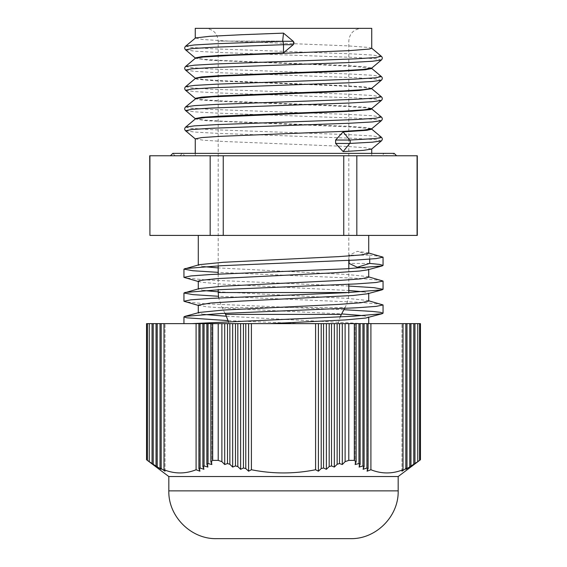 <?xml version="1.0" encoding="UTF-8"?>
<svg xmlns="http://www.w3.org/2000/svg" width="567" height="567" viewBox="0 0 567 567"><rect width="100%" height="100%" fill="white"/><g stroke="black" fill="none" stroke-linecap="round" stroke-linejoin="round"><path stroke-width="0.43" stroke-dasharray="2.83 2.13" d="M419.601 323.629L419.601 460.369C420.728 459.553 420.728 459.553 419.601 460.369L417.759 461.666L417.759 323.629L420.452 323.629M417.759 323.629L413.91 323.629L414.945 323.629L413.91 323.629L414.945 323.629L414.945 463.544L405.951 469.306L406.978 468.009L405.816 468.555L401.968 471.205L402.995 469.745C392.3 474.005 381.605 474.005 370.91 469.745L367.062 471.205L368.096 468.555L366.927 468.009L363.078 469.306L364.113 466.577L362.944 465.932L359.095 467.073L360.13 464.274L358.961 463.544L355.119 464.522L356.147 461.666L354.311 460.369L348.79 460.369L345.112 461.666L342.298 464.522L339.484 463.544L337.145 464.274L334.332 467.073L331.518 465.932L329.186 466.577L326.372 469.306L323.551 468.009L321.22 468.555L318.406 471.205L315.592 469.745C294.195 474.005 272.805 474.005 251.408 469.745L248.594 471.205L245.78 468.555L243.449 468.009L240.628 469.306L237.814 466.577L235.482 465.932L232.668 467.073L229.855 464.274L227.516 463.544L224.702 464.522L221.888 461.666L218.21 460.369L212.689 460.369L210.853 461.666L211.881 464.522L208.039 463.544L206.87 464.274L207.905 467.073L204.056 465.932L202.887 466.577L203.922 469.306L200.073 468.009L198.904 468.555L199.938 471.205L196.09 469.745C185.395 474.005 174.7 474.005 164.005 469.745L165.032 471.205L161.184 468.555L160.022 468.009L161.049 469.306L157.208 466.577L156.038 465.932L157.066 467.073L147.399 460.369C146.272 459.553 146.272 459.553 147.399 460.369L147.399 323.629L149.241 323.629L149.241 461.666M413.775 464.274L413.775 323.629L414.945 323.629M413.775 323.629L409.934 323.629L410.962 323.629L409.934 323.629L410.962 323.629L410.962 465.932M409.792 466.577L409.792 323.629L410.962 323.629M409.792 323.629L405.951 323.629L406.978 323.629L405.951 323.629L406.978 323.629L406.978 468.009M405.816 468.555L405.816 323.629L406.978 323.629M405.816 323.629L401.968 323.629L402.995 323.629L401.968 323.629L402.995 323.629L402.995 469.745M370.91 469.745L370.91 323.629L402.995 323.629M370.91 323.629L367.062 323.629L368.096 323.629L367.062 323.629L368.096 323.629L368.096 468.555M366.927 468.009L366.927 323.629L368.096 323.629M366.927 323.629L363.078 323.629L364.113 323.629L363.078 323.629L364.113 323.629L364.113 466.577M362.944 465.932L362.944 323.629L364.113 323.629M362.944 323.629L359.095 323.629L360.13 323.629L359.095 323.629L360.13 323.629L360.13 464.274M358.961 463.544L358.961 323.629L360.13 323.629M358.961 323.629L355.119 323.629L356.147 323.629L355.119 323.629L356.147 323.629L356.147 461.666M345.112 461.666L345.112 323.629L356.147 323.629M345.112 323.629L339.484 323.629L339.484 463.544M337.145 464.274L337.145 323.629L339.484 323.629M337.145 323.629L331.518 323.629L331.518 465.932M329.186 466.577L329.186 323.629L331.518 323.629M329.186 323.629L323.551 323.629L323.551 468.009M321.22 468.555L321.22 323.629L323.551 323.629M321.22 323.629L315.592 323.629L315.592 469.745M251.408 469.745L251.408 323.629L315.592 323.629M251.408 323.629L245.78 323.629L245.78 468.555M243.449 468.009L243.449 323.629L245.78 323.629M243.449 323.629L237.814 323.629L237.814 466.577M235.482 465.932L235.482 323.629L237.814 323.629M235.482 323.629L229.855 323.629L229.855 464.274M227.516 463.544L227.516 323.629L229.855 323.629M227.516 323.629L221.888 323.629L221.888 461.666M210.853 461.666L210.853 323.629L221.888 323.629M210.853 323.629L208.039 323.629L208.039 463.544M206.87 464.274L206.87 323.629L208.039 323.629M206.87 323.629L204.056 323.629L204.056 465.932M202.887 466.577L202.887 323.629L204.056 323.629M202.887 323.629L200.073 323.629L200.073 468.009M198.904 468.555L198.904 323.629L200.073 323.629M198.904 323.629L196.09 323.629L196.09 469.745M164.005 469.745L164.005 323.629L196.09 323.629M164.005 323.629L161.184 323.629L161.184 468.555M160.022 468.009L160.022 323.629L161.184 323.629M160.022 323.629L157.208 323.629L157.208 466.577M156.038 465.932L156.038 323.629L157.208 323.629M156.038 323.629L153.225 323.629L153.225 464.274M152.055 463.544L152.055 323.629L153.225 323.629M152.055 323.629L149.241 323.629M146.548 323.629L147.399 323.629M303.154 323.629L183.949 323.629L368.713 323.629L303.154 323.629L228.125 320.624M228.827 323.629L338.173 323.629L228.827 323.629L228.331 321.404M350.399 538.65L216.601 538.65M398.176 476.535L168.824 476.535M417.759 461.666L414.945 463.544M405.951 469.306L405.951 323.629L405.951 469.306M401.968 471.205L401.968 323.629L401.968 471.205M367.062 471.205L367.062 323.629L367.062 471.205M363.078 469.306L363.078 323.629L363.078 469.306M359.095 467.073L359.095 323.629L359.095 467.073M355.119 464.522L355.119 323.629L355.119 464.522M342.298 464.522L342.298 323.629M334.332 467.073L334.332 323.629M326.372 469.306L326.372 323.629M318.406 471.205L318.406 323.629M248.594 471.205L248.594 323.629M240.628 469.306L240.628 323.629M232.668 467.073L232.668 323.629M224.702 464.522L224.702 323.629M211.881 464.522L211.881 323.629L211.881 464.522M207.905 467.073L207.905 323.629L207.905 467.073M203.922 469.306L203.922 323.629L203.922 469.306M199.938 471.205L199.938 323.629L199.938 471.205M165.032 471.205L165.032 323.629L165.032 471.205M161.049 469.306L161.049 323.629L161.049 469.306M157.066 467.073L157.066 323.629L157.066 467.073M153.09 464.522L153.09 323.629L153.09 464.522M409.934 467.073L409.934 323.629L409.934 467.073M413.91 464.522L413.91 323.629L413.91 464.522M269.779 235.411L368.713 235.411L269.779 235.411M368.713 253.286L367.565 252.705L357.295 251.337L349.109 255.178L349.109 260.409M363.071 267.865L368.685 269.148L367.558 269.878M368.713 277.22L367.565 276.59L346.735 274.428L218.196 267.929M203.929 266.667L198.287 265.271L199.456 264.647M363.192 323.629L226.517 316.244M203.914 314.444L198.287 313.055L199.428 312.431M198.287 305.131L206.459 306.775L233.002 308.654L341.646 313.92M363.078 315.649L368.706 317.038L367.544 317.669M368.706 301.112L367.544 300.482L346.692 298.313L218.196 291.821M203.922 290.559L198.28 289.163L199.442 288.539M198.294 281.204L201.909 282.316L223.384 284.195L348.804 290.495M363.086 291.757L368.713 293.146L367.572 293.77M382.038 304.408L361.051 302.374L218.415 296.272M382.052 280.523L361.037 278.482L218.196 272.366M382.066 256.631L369.712 255.178L357.295 251.337M293.217 41.278L293.203 44.694M185.615 46.211L191.575 47.472L211.541 48.741L349.974 53.794L372.441 55.063L381.371 56.324M185.615 66.445L191.639 67.707L211.611 68.968L349.959 74.022L372.427 75.291L381.378 76.552M185.629 86.666L191.611 87.935L211.583 89.196L350.045 94.257L372.498 95.518L381.385 96.787M185.622 106.894L191.568 108.155L211.534 109.424L349.995 114.484L372.462 115.746L381.371 117.008M185.615 127.128L191.625 128.39L211.604 129.652L349.959 134.705L372.42 135.974L381.378 137.235M185.615 49.875L194.495 51.143L216.955 52.405L355.438 57.465L375.411 58.734L381.371 59.996M185.615 70.11L194.552 71.371L217.012 72.64L355.389 77.693L375.361 78.955L381.378 80.216M185.629 90.337L194.573 91.606L217.041 92.868L355.424 97.921L375.397 99.19L381.385 100.451M185.622 110.565L194.509 111.827L216.97 113.095L355.459 118.149L375.425 119.417L381.371 120.679M185.607 130.793L194.516 132.054L216.97 133.323L355.396 138.376L375.375 139.638L381.378 140.907M195.261 118.588L203.291 119.977L223.136 121.225L346.565 126.214L365.205 127.455L371.732 128.702L371.739 129.212L370.605 128.695L353.454 127.1L206.36 120.728L195.339 118.964M195.268 98.36L203.347 99.749L223.207 100.997L346.572 105.986L365.212 107.234L371.746 108.474L371.739 108.984L367.565 107.985L344.729 106.398L225.489 101.621L200.867 100.026L195.346 98.729M371.739 88.721L362.667 87.283L334.658 85.688L216.289 80.911L197.196 79.316L195.353 78.501M195.261 57.926L203.284 59.294L223.122 60.534L346.557 65.524L365.198 66.771L371.732 68.019L371.739 68.529L356.033 66.573L323.466 64.985L208.571 60.208L195.339 58.273M371.732 48.301L368.784 47.465L347.798 45.87L228.848 41.093L202.504 39.499L195.339 38.046M396.588 155.769L170.412 155.769L396.588 155.769M175.189 155.769L172.8 153.381L394.2 153.381L391.811 155.769L175.189 155.769L391.811 155.769M387.027 155.769L179.973 155.769L387.027 155.769C385.44 152.686 383.845 152.686 382.25 155.769L184.75 155.769L382.25 155.769M371.739 155.769L195.261 155.769L371.739 155.769L371.739 153.381M283.5 28.35L361.548 28.35L283.5 28.35M371.739 28.35L195.261 28.35M369.712 259.162L369.712 255.178L349.109 255.178M369.712 263.421L349.109 263.421M343.893 309.702L204.949 303.77L184.948 301.786M348.804 286.052L205.991 279.942L184.962 277.901M417.291 155.769L149.709 155.769M417.291 235.411L149.709 235.411M417.078 155.769L417.078 235.411M356.827 155.769L356.827 235.411M343.751 155.769L343.751 235.411M223.249 155.769L223.249 235.411M210.173 155.769L210.173 235.411M149.922 155.769L149.922 235.411M195.261 78.168L203.333 79.522L223.192 80.769L346.572 85.759L365.198 86.999L371.654 88.388M195.261 138.858L203.298 140.205L223.15 141.452L346.565 146.442L365.198 147.689L371.654 149.071M371.739 88.246L371.739 88.757M212.689 460.369L212.689 323.629M218.21 323.629L218.21 460.369M348.79 460.369L348.79 323.629M354.311 323.629L354.311 460.369M168.824 490.866L398.176 490.866M283.5 41.093L218.196 41.093L283.5 41.093M218.196 292.522L348.804 292.522C348.783 297.817 347.536 302.806 345.069 307.491L221.931 307.491L345.069 307.491L344.573 308.413M225.609 314.401L341.391 314.401M368.713 300.801L367.544 300.482M368.713 276.902L367.565 276.59M368.713 253.017L367.565 252.705M179.973 155.769L182.361 153.381L184.75 155.769M384.639 153.381L182.361 153.381L384.639 153.381M218.196 265.859L218.196 41.093C217.445 33.354 213.192 29.108 205.452 28.35M348.804 260.423L348.804 41.093C349.555 33.354 353.808 29.108 361.548 28.35M218.196 274.109L218.196 289.751M348.804 268.666L348.804 284.315M225.028 313.31L221.931 307.491L218.664 297.98M338.173 323.629L340.207 316.868M199.449 305.719L198.287 305.407M199.456 281.834L198.287 281.515M195.261 153.381L195.261 155.769"/><path stroke-width="0.85" d="M147.399 323.629L147.399 460.369C146.272 459.553 146.272 459.553 147.399 460.369L149.241 461.666L149.241 323.629L146.548 323.629L146.548 459.752L168.824 476.535L398.176 476.535L420.452 459.752L420.452 323.629L417.759 323.629L417.759 461.666L419.601 460.369C420.728 459.553 420.728 459.553 419.601 460.369L419.601 323.629M149.241 323.629L152.055 323.629L152.055 463.544L161.049 469.306L160.022 468.009L161.184 468.555L165.032 471.205L164.005 469.745C174.7 474.005 185.395 474.005 196.09 469.745L199.938 471.205L198.904 468.555L200.073 468.009L203.922 469.306L202.887 466.577L204.056 465.932L207.905 467.073L206.87 464.274L208.039 463.544L211.881 464.522L210.853 461.666L212.689 460.369L218.21 460.369L221.888 461.666L224.702 464.522L227.516 463.544L229.855 464.274L232.668 467.073L235.482 465.932L237.814 466.577L240.628 469.306L243.449 468.009L245.78 468.555L248.594 471.205L251.408 469.745C272.805 474.005 294.195 474.005 315.592 469.745L318.406 471.205L321.22 468.555L323.551 468.009L326.372 469.306L329.186 466.577L331.518 465.932L334.332 467.073L337.145 464.274L339.484 463.544L342.298 464.522L345.112 461.666L348.79 460.369L354.311 460.369L356.147 461.666L355.119 464.522L358.961 463.544L360.13 464.274L359.095 467.073L362.944 465.932L364.113 466.577L363.078 469.306L366.927 468.009L368.096 468.555L367.062 471.205L370.91 469.745C381.605 474.005 392.3 474.005 402.995 469.745L401.968 471.205L405.816 468.555L406.978 468.009L405.951 469.306L417.759 461.666M153.225 464.274L153.225 323.629L152.055 323.629M153.225 323.629L156.038 323.629L156.038 465.932M157.208 466.577L157.208 323.629L156.038 323.629M157.208 323.629L160.022 323.629L160.022 468.009M161.184 468.555L161.184 323.629L160.022 323.629M161.184 323.629L164.005 323.629L164.005 469.745M196.09 469.745L196.09 323.629L164.005 323.629M196.09 323.629L198.904 323.629L198.904 468.555M200.073 468.009L200.073 323.629L198.904 323.629M200.073 323.629L202.887 323.629L202.887 466.577M204.056 465.932L204.056 323.629L202.887 323.629M204.056 323.629L206.87 323.629L206.87 464.274M208.039 463.544L208.039 323.629L206.87 323.629M208.039 323.629L210.853 323.629L210.853 461.666M221.888 461.666L221.888 323.629L210.853 323.629M221.888 323.629L227.516 323.629L227.516 463.544M229.855 464.274L229.855 323.629L227.516 323.629M229.855 323.629L235.482 323.629L235.482 465.932M237.814 466.577L237.814 323.629L235.482 323.629M237.814 323.629L243.449 323.629L243.449 468.009M245.78 468.555L245.78 323.629L243.449 323.629M245.78 323.629L251.408 323.629L251.408 469.745M315.592 469.745L315.592 323.629L251.408 323.629M315.592 323.629L321.22 323.629L321.22 468.555M323.551 468.009L323.551 323.629L321.22 323.629M323.551 323.629L329.186 323.629L329.186 466.577M331.518 465.932L331.518 323.629L329.186 323.629M331.518 323.629L337.145 323.629L337.145 464.274M339.484 463.544L339.484 323.629L337.145 323.629M339.484 323.629L345.112 323.629L345.112 461.666M356.147 461.666L356.147 323.629L345.112 323.629M356.147 323.629L358.961 323.629L358.961 463.544M360.13 464.274L360.13 323.629L358.961 323.629M360.13 323.629L362.944 323.629L362.944 465.932M364.113 466.577L364.113 323.629L362.944 323.629M364.113 323.629L366.927 323.629L366.927 468.009M368.096 468.555L368.096 323.629L366.927 323.629M368.096 323.629L370.91 323.629L370.91 469.745M402.995 469.745L402.995 323.629L370.91 323.629M402.995 323.629L405.816 323.629L405.816 468.555M406.978 468.009L406.978 323.629L405.816 323.629M406.978 323.629L409.792 323.629L409.792 466.577M410.962 465.932L410.962 323.629L409.792 323.629M410.962 323.629L413.775 323.629L413.775 464.274M414.945 463.544L414.945 323.629L413.775 323.629M414.945 323.629L417.759 323.629M216.601 538.65L350.399 538.65C375.928 539.309 398.835 516.402 398.176 490.866L168.824 490.866C168.165 516.402 191.072 539.309 216.601 538.65M149.241 461.666L152.055 463.544M334.332 467.073L334.332 323.629M326.372 469.306L326.372 323.629M318.406 471.205L318.406 323.629M342.298 464.522L342.298 323.629M232.668 467.073L232.668 323.629M240.628 469.306L240.628 323.629M248.594 471.205L248.594 323.629M224.702 464.522L224.702 323.629M398.176 476.535L398.176 490.866M218.196 272.366L192.922 270.743L183.956 269.112L199.456 264.647L223.363 262.28L338.697 256.624L360.853 254.973L368.713 253.286M349.109 260.409L349.109 263.421L357.295 267.263L363.071 267.865M198.287 281.515L183.956 277.362L190.881 275.938L210.669 274.506L346.076 268.801L382.059 265.951L367.558 269.878L359.634 271.026L332.326 272.911L218.132 278.553L200.009 280.431L198.294 281.204M218.415 296.272L192.978 294.642L183.949 293.004L199.442 288.539L223.334 286.172L338.697 280.516L360.846 278.865L368.713 277.22L368.713 269.566M218.196 267.929L203.929 266.667M226.517 316.244L203.914 314.444M228.125 320.624L186.933 317.832L183.949 316.896L184.934 316.365L199.428 312.431L223.327 310.064L338.69 304.408L360.839 302.757L368.706 301.112M198.287 305.407L183.949 301.254L190.873 299.83L210.669 298.398L346.047 292.692L382.066 289.843L367.572 293.77L353.121 295.485L240.55 301.127L210.747 303.012L198.287 305.131M341.646 313.92L363.078 315.649M191.766 323.629L353.39 316.209L382.038 313.742L365.658 318.059L345.062 319.944L269.779 323.629M218.196 291.821L203.922 290.559M348.804 290.495L363.086 291.757M184.934 316.365L220.924 313.508L356.331 307.803L376.127 306.378L383.044 304.954L368.713 300.801M184.948 292.473L220.932 289.617L356.331 283.911L376.134 282.486L383.044 281.062L368.713 276.902M184.962 268.574L220.981 265.725L356.338 260.019L376.134 258.595L383.051 257.17L368.713 253.017M343.134 151.602L363.49 150.333L371.654 149.071L381.378 140.907C382.59 139.638 382.59 138.412 381.378 137.235L379.918 137.937L373.944 138.631L349.704 140.035L343.134 131.877L335.621 140.035L335.621 143.451L343.134 151.602L349.704 143.451L335.621 143.451M335.621 140.035L349.704 140.035A2.233 1.51 90 0 1 350.243 141.743A2.233 1.51 90 0 1 349.704 143.451L372.391 142.175L381.378 140.907M282.657 41.278L293.217 41.278C294.266 42.419 294.266 43.56 293.217 44.694L283.5 52.851L293.203 44.694L283.5 44.694L283.5 42.986L282.657 41.278L283.5 33.127L293.217 41.278L283.5 33.127L241.599 34.722L209.747 36.316L195.587 37.904L185.615 46.211C184.41 47.472 184.41 48.691 185.615 49.875L191.972 48.585L212.93 47.288L283.5 44.694L283.5 52.851L221.109 55.375L201.98 56.643L195.261 57.926M282.671 41.306L215.34 43.758L194.084 44.984L185.615 46.211M381.371 56.324L375.404 57.593L355.424 58.855L216.948 63.915L194.495 65.177L185.615 66.445C184.403 67.714 184.403 68.933 185.615 70.11L191.589 68.848L211.555 67.579L349.967 62.526L372.434 61.257L381.371 59.996C382.583 58.727 382.583 57.508 381.371 56.324L371.647 48.16M381.378 76.552L375.432 77.814L355.466 79.082L217.012 84.136L194.545 85.404L185.629 86.666C184.417 87.935 184.417 89.154 185.629 90.337L191.582 89.076L211.548 87.807L350.037 82.747L372.498 81.485L381.378 80.216C382.59 78.948 382.59 77.729 381.378 76.552L371.654 68.387M381.385 96.787L375.368 98.048L355.389 99.31L217.041 104.363L194.573 105.632L185.622 106.894C184.41 108.162 184.41 109.381 185.622 110.565L191.632 109.296L211.611 108.035L350.009 102.981L372.469 101.713L381.385 100.451C382.59 99.19 382.59 97.971 381.385 96.787L371.661 88.622M381.371 117.008L375.382 118.276L355.403 119.538L216.955 124.598L194.502 125.86L185.615 127.128C184.403 128.39 184.403 129.616 185.607 130.793L191.618 129.524L211.59 128.262L349.959 123.209L372.427 121.948L381.371 120.679C382.583 119.41 382.583 118.184 381.371 117.008L371.647 108.843M343.134 131.877L366.87 130.29L371.732 129.212L371.739 128.702M185.615 127.128L195.339 118.964L205.325 117.546L352.1 111.175L370.23 109.58L371.732 108.984L371.739 108.474M185.622 106.894L196.069 98.431L212.235 96.837L329.186 92.06L359.556 90.465L371.739 88.721M185.629 86.666L195.353 78.501L198.797 77.729L220.719 76.134L339.853 71.357L365.339 69.762L371.739 68.529L371.739 68.019M185.615 66.445L195.339 58.273L203.397 57.019L230.578 55.424L349.272 50.647L369.323 49.053L371.732 48.301L371.739 28.35L195.261 28.35L195.261 38.109M396.588 155.769L394.2 153.381L172.8 153.381L170.412 155.769M357.295 267.263L369.712 263.421L369.712 259.162M382.038 313.742L383.037 313.197L380.443 312.325L372.717 311.453L343.893 309.702M382.066 289.843L383.044 289.305L374.085 287.682L348.804 286.052M382.059 265.951L383.058 265.413L379.642 264.42L369.712 263.421M149.922 155.769L149.922 235.411L149.709 155.769L417.291 155.769L417.291 235.411L210.173 235.411L210.173 155.769M223.249 155.769L223.249 235.411M343.751 155.769L343.751 235.411M356.827 155.769L356.827 235.411M417.078 155.769L417.078 235.411M149.922 235.411L210.173 235.411M381.371 59.996L371.647 68.16L363.66 69.408L343.808 70.655L220.428 75.645L201.788 76.885L195.261 78.168M381.378 80.216L371.654 88.388L363.716 89.636L343.871 90.883L220.443 95.866L201.795 97.113L195.268 98.36L195.261 98.8M381.385 100.451L371.661 108.616L363.681 109.863L343.829 111.111L220.435 116.1L201.802 117.348L195.261 118.588L195.261 119.02M381.371 120.679L371.647 128.851L363.645 130.091L343.786 131.338L220.421 136.328L201.788 137.575L195.261 138.858M371.739 149.001L371.739 153.381M371.739 88.246L371.739 88.757M354.311 460.369L354.311 323.629M348.79 323.629L348.79 460.369M218.21 460.369L218.21 323.629M212.689 323.629L212.689 460.369M348.804 284.315L348.804 292.522L218.196 292.522L218.196 289.751M340.207 316.868L341.391 314.401L225.609 314.401L225.028 313.31M168.824 476.535L168.824 490.866M198.287 235.411L198.287 264.959M368.713 235.411L368.713 253.329M198.287 305.096L198.287 312.743M368.713 317.35L368.713 323.629M198.287 281.204L198.287 288.851M368.713 293.465L368.713 301.112M371.654 129.07L381.378 137.235M218.196 265.859L218.196 274.109M348.804 260.423L348.804 268.666M218.664 297.98L218.196 292.522M341.391 314.401L344.573 308.413M228.331 321.404L225.609 314.401M383.051 313.197L383.051 304.954M383.051 289.305L383.051 281.062M383.051 265.413L383.051 257.205M183.949 323.629L183.949 316.896M183.949 301.205L183.949 293.004M183.949 277.362L183.949 269.112M195.339 58.047L185.615 49.875M195.339 78.274L185.615 70.11M195.353 98.502L185.629 90.337M195.346 118.73L185.622 110.565M195.339 138.958L185.607 130.793M195.261 138.816L195.261 153.381M195.261 78.133L195.261 78.579M195.261 57.905L195.261 58.344"/></g></svg>
